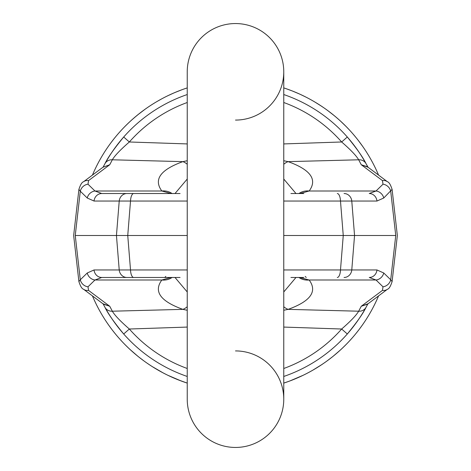 <?xml version="1.0" encoding="UTF-8"?>
<svg xmlns="http://www.w3.org/2000/svg" width="471" height="471" viewBox="0 0 471 471"><rect width="100%" height="100%" fill="white"/><g stroke="black" fill="none" stroke-linecap="round" stroke-linejoin="round"><path stroke-width="0.71" d="M83.514 181.771A8.396 7.171 53.2 0 1 88.536 180.605L109.731 164.756L102.919 167.258L83.514 181.771C81.925 182.206 80.388 184.75 78.904 189.395L80.288 191.214L75.248 235.5L187.234 235.5M187.234 201.046L119.222 201.046L116.449 235.5L119.222 269.954A8.396 7.754 90 0 0 126.934 277.472L167.152 277.472M187.234 269.954L94.035 269.954A8.396 7.754 90 0 0 101.748 277.472L126.934 277.472M303.848 277.472L300.027 277.472M387.486 289.229A8.396 7.171 -126.8 0 1 382.464 290.395L361.269 306.244L368.081 303.742L387.486 289.229C389.034 288.847 390.571 286.303 392.096 281.605L390.712 279.786L395.752 235.5L283.766 235.5M290.925 193.528L303.848 193.528M88.536 180.605L88 184.202A8.396 7.442 -45.7 0 0 80.288 191.214L87.247 198.008L94.035 201.046A8.396 7.754 -90 0 1 101.748 193.528L180.075 193.528M87.247 198.008A8.396 7.442 -45.7 0 1 94.959 190.996L101.748 193.528L167.152 193.528M75.248 235.5L80.288 279.786L87.247 272.992L94.035 269.954M87.247 272.992A8.396 7.442 45.7 0 0 94.959 280.004L101.748 277.472L180.075 277.472M290.925 277.472L299.721 277.472L309.153 280.004A16.785 15.096 138.4 0 1 298.95 277.472M383.753 272.992A8.396 7.442 134.3 0 1 376.041 280.004L383 286.798A8.396 7.442 134.3 0 0 390.712 279.786L383.753 272.992L376.965 269.954L340.486 269.954A8.396 3.215 90 0 1 337.289 277.472M376.965 269.954A8.396 7.754 90 0 1 369.252 277.472L376.041 280.004L309.153 280.004C317.607 291.455 310.607 301.24 288.146 309.359L358.661 311.207C356.388 315.193 350.724 321.128 341.663 329.017L347.304 333.986A148.995 148.995 0 0 1 283.766 376.459A148.995 148.995 0 0 0 346.468 334.928A148.995 148.995 0 0 1 283.766 376.459M392.096 281.605L397.341 235.5L392.096 189.395L383.753 198.008L376.965 201.046A8.396 7.754 -90 0 0 369.252 193.528L376.041 190.996L309.153 190.996L300.027 193.528M376.965 201.046L340.486 201.046A8.396 3.215 -90 0 0 337.289 193.528M383.753 198.008A8.396 7.442 -134.3 0 0 376.041 190.996L383 184.202L382.464 180.605L361.269 164.756L368.081 167.258L387.486 181.771A8.396 7.171 126.8 0 0 382.464 180.605M283.766 160.735L288.146 161.641C310.607 169.76 317.607 179.545 309.153 190.996A16.785 15.096 -138.4 0 0 298.95 193.528M187.234 160.735L182.854 161.641C160.393 169.76 153.393 179.545 161.847 190.996A16.785 15.096 -41.6 0 1 172.05 193.528M88 184.202L94.959 190.996L161.847 190.996L170.973 193.528M88 286.798A8.396 7.442 45.7 0 1 80.288 279.786L78.904 281.605C80.429 286.303 81.966 288.847 83.514 289.229L83.514 289.229A8.396 7.171 -53.2 0 0 88.536 290.395L88 286.798L94.959 280.004L161.847 280.004L170.973 277.472M187.234 310.265L182.854 309.359C160.393 301.24 153.393 291.455 161.847 280.004A16.785 15.096 41.6 0 0 172.05 277.472M395.752 235.5L390.712 191.214A8.396 7.442 -134.3 0 0 383 184.202M283.766 164.285A16.785 11.086 108.7 0 1 288.146 161.641L358.661 159.793A8.396 7.754 -28.8 0 1 366.014 163.631C363.235 157.703 357 148.83 347.304 137.014A148.995 148.995 0 0 0 283.766 94.541A148.995 148.995 0 0 1 367.739 166.858L366.014 163.631L368.081 167.258M283.766 179.039L295.994 193.528M283.766 291.961L295.994 277.472M187.234 291.961L175.006 277.472M187.234 179.039L175.006 193.528M102.919 167.258L109.731 164.756L112.339 159.793L182.854 161.641A16.785 11.086 71.3 0 1 187.234 164.285M88.536 290.395L109.731 306.244L102.919 303.742L83.514 289.229M187.234 306.715A16.785 11.086 -71.3 0 1 182.854 309.359L112.339 311.207C114.612 315.193 120.276 321.128 129.337 329.017L123.696 333.986C114 322.17 107.765 313.297 104.986 307.369L103.261 304.142L104.986 307.369C104.191 305.744 110.544 318.891 123.696 333.986A148.995 148.995 0 0 0 187.234 376.459A148.995 148.995 0 0 1 123.696 333.986M187.234 327.074L129.337 329.017A141.477 141.477 0 0 0 187.234 368.493M283.766 327.074L341.663 329.017A141.477 141.477 0 0 1 283.766 368.493M283.766 310.265L288.146 309.359A16.785 11.086 -108.7 0 1 283.766 306.715M358.661 311.207A8.396 7.754 28.8 0 0 366.014 307.369C363.235 313.297 357 322.17 347.304 333.986A148.995 148.995 0 0 0 367.739 304.142L366.014 307.369L367.745 304.136L361.269 306.244L358.661 311.207M283.766 143.926L341.663 141.983C350.724 149.872 356.388 155.807 358.661 159.793L361.269 164.756L367.739 166.858M283.766 102.507A141.477 141.477 0 0 1 341.663 141.983L347.304 137.014A148.995 148.995 0 0 0 283.766 94.541M103.261 166.858L104.986 163.631C107.765 157.703 114 148.83 123.696 137.014C110.544 152.109 104.191 165.256 104.986 163.631A8.396 7.754 -151.2 0 1 112.339 159.793C114.612 155.807 120.276 149.872 129.337 141.983L123.696 137.014L125.38 135.13A148.995 148.995 0 0 0 103.261 166.858L104.986 163.631M104.986 307.369A8.396 7.754 151.2 0 0 112.339 311.207L109.731 306.244L103.255 304.136A148.995 148.995 0 0 0 187.234 376.459M187.234 94.541A148.995 148.995 0 0 0 125.38 135.13A148.995 148.995 0 0 1 187.234 94.541A148.995 148.995 0 0 0 123.696 137.014M187.234 143.926L129.337 141.983A141.477 141.477 0 0 1 187.234 102.507M298.579 377.401L300.474 376.541L298.579 377.401M305.096 374.321L306.285 373.715M377.73 297.837L378.56 295.906A155.289 155.289 0 0 1 283.766 383.1L289.441 381.121M290.354 380.78L297.177 378.019M313.38 369.853L315.211 368.769M320.692 365.337L324.372 362.847M326.927 361.022L332.126 357.065M332.226 356.989L336.318 353.615M336.471 353.486L340.209 350.177M341.086 349.37L343.577 347.015M346.956 343.636L347.251 343.33M349.977 340.433L350.907 339.408M352.661 337.419L353.321 336.659M354.975 334.698L356.777 332.491M356.918 332.314L358.513 330.277M358.678 330.065L359.826 328.546M360.898 327.098L362.699 324.584M362.723 324.548L362.941 324.231M363 324.148L364.248 322.323M364.383 322.129L365.072 321.087M365.155 320.969L366.055 319.585M367.074 317.984L368.175 316.2M369.623 313.768L369.835 313.409M375.075 303.571L376.294 301.01M283.766 87.9A155.289 155.289 0 0 1 378.56 175.094L377.665 173.01M376.305 170.019L375.099 167.47M369.835 157.591L369.623 157.232M368.175 154.8L367.074 153.022M366.055 151.415L365.155 150.031M365.072 149.902L364.383 148.877M364.254 148.683L362.994 146.846M362.941 146.769L361.916 145.309M361.834 145.192L361.351 144.526M361.198 144.32L360.462 143.308M360.286 143.066L357.725 139.704M357.536 139.463L355.994 137.538M355.128 136.484L353.933 135.059M352.12 132.957L351.554 132.322M348.905 129.413L348.54 129.025M346.055 126.446L340.35 120.953M339.45 120.134L335.646 116.814M332.579 114.294L330.777 112.875M339.026 119.752L340.409 121.006L339.026 119.752M341.71 122.213L342.859 123.296L341.71 122.207M343.812 124.22L344.566 124.956L343.812 124.22M344.631 125.027L345.52 125.904M345.125 125.51L345.808 126.193M345.113 125.504L344.672 125.062M287.969 89.343L287.069 89.025M285.844 88.595L284.69 88.207M284.431 88.118L285.656 88.53M286.969 88.99L287.993 89.349M301.134 94.765L301.999 95.171M302.977 95.637L303.86 96.066M304.619 96.443L305.973 97.12M299.25 93.9L292.544 91.068M291.761 90.762L285.879 88.607M285.762 382.428L285.026 382.635M286.615 382.134L287.887 381.687M288.034 381.634L288.964 381.298M294.263 379.243L293.033 379.738M289 381.286L288.028 381.634M287.869 381.693L287.145 381.952M342.976 347.586L345.384 345.225M345.349 345.267L344.872 345.743M344.807 345.802L342.982 347.58M341.705 348.799L340.192 350.194M338.514 351.702L336.853 353.156M183.178 381.71L183.79 381.928M183.637 381.875L183.166 381.704M182.931 381.622L182.036 381.298M176.737 379.243L177.967 379.738M182.012 381.286L182.942 381.628M183.796 381.928L184.32 382.116M128.024 347.586L125.616 345.225M125.651 345.267L126.128 345.743M126.193 345.802L128.018 347.58M129.295 348.799L130.808 350.194L129.301 348.799M132.486 351.702L134.147 353.156L132.486 351.702M93.335 173.01L92.44 175.094A155.289 155.289 0 0 1 187.234 87.9L184.997 88.648M108.059 146.769L109.19 145.168M109.284 145.033L109.749 144.385M109.979 144.067L110.826 142.919M111.003 142.678L113.894 138.927M114.341 138.362L115.854 136.502M117.414 134.647L118.186 133.752M120.499 131.15L120.847 130.761M123.779 127.641L125.745 125.639M126.911 124.485L130.337 121.235M130.502 121.088L134.194 117.803M134.335 117.685L139.275 113.617M137.82 114.777L145.121 109.219M151.438 104.933L152.139 104.48M159.834 99.893L161.041 99.222M167.546 95.866L173.74 93.017M174.876 92.534L181.888 89.761M102.825 154.8L103.926 153.022M104.945 151.415L105.845 150.031M105.928 149.902L106.617 148.877M106.746 148.683L108.006 146.846M101.165 157.591L101.377 157.232M94.695 170.019L95.901 167.47M93.27 297.837L92.44 295.906A155.289 155.289 0 0 0 187.234 383.1L181.559 381.121M95.925 303.571L94.706 301.01M101.377 313.768L101.165 313.409M108.277 324.548L108.059 324.231M108 324.148L106.752 322.323M106.617 322.129L105.928 321.087M105.845 320.969L104.945 319.585M103.926 317.984L102.825 316.2M180.646 380.78L173.823 378.019M157.62 369.853L155.683 368.705M150.326 365.349L146.628 362.847M144.073 361.022L138.874 357.065M138.774 356.989L134.682 353.615M134.529 353.486L130.791 350.177M129.914 349.37L127.423 347.015M124.044 343.636L123.749 343.33M121.023 340.433L120.093 339.408M118.339 337.419L117.679 336.659M116.025 334.698L114.223 332.491M114.082 332.314L112.487 330.277M112.322 330.065L111.174 328.546M110.102 327.098L108.301 324.584M162.925 372.785L165.904 374.321L162.925 372.785M170.52 376.541L172.421 377.401L170.526 376.541M185.58 88.454L185.621 88.442A0.842 0.842 101.7 0 1 185.704 88.413L185.386 88.519M185.127 88.607L184.373 88.866M183.666 89.119L183.131 89.307M182.954 89.372L181.977 89.725L182.942 89.372M180.193 90.391L179.427 90.685M177.95 91.268L176.725 91.763M134.153 117.844L132.486 119.298L134.147 117.844M130.808 120.806L129.301 122.201L130.808 120.806M128.024 123.414L125.233 126.157M125.657 125.733L126.128 125.257M126.193 125.198L128.018 123.42M183.113 89.313L185.074 88.625M162.972 372.808L152.257 366.597M310.171 371.66L308.028 372.808M362.829 324.395A10.492 10.492 -119.8 0 1 362.823 324.401L362.27 325.19M320.198 105.345L323.548 107.588M314.981 102.089L321.717 106.34M313.144 101.018L316.353 102.919M142.03 111.492L142.642 111.032M140.676 112.528L141.341 112.01M131.621 120.07L136.519 115.842M138.356 114.347L139.628 113.34M142.336 111.262L139.734 113.252M140.493 112.663L141.112 112.186M133.458 118.439L135.907 116.349M145.092 109.243L146.923 107.947M152.739 104.103L154.576 102.961M161.488 98.981L157.026 101.501M164.673 97.303L163.596 97.856M166.51 96.378L168.041 95.625M159.169 100.264L160.393 99.581M172.939 93.37L177.22 91.562M325.997 109.307L329.27 111.721M327.834 110.644L334.569 115.913M333.015 114.641L336.406 117.462M108.171 324.395L108.177 324.407A10.492 10.492 -60.2 0 0 108.177 324.401L108.73 325.19M321.799 364.601L312.927 370.112M306.633 373.538L306.338 373.691M305.002 374.368L305.579 374.074M303.748 374.993L300.463 376.547M300.781 376.4L299.156 377.141M301.452 376.088L299.462 377.006M309.865 371.825L308.081 372.785M308.64 372.484L307.722 372.973M305.273 374.233L306.327 373.697M304.054 374.839L302.829 375.434M301.605 376.017L300.993 376.305M169.395 376.017L167.558 375.14M161.747 372.161L160.217 371.319M159.669 371.018L159.298 370.807M154.094 367.745L153.787 367.557M187.234 383.1L178.668 380.015M235.5 447.45A48.266 48.266 0 0 1 187.234 399.184A48.266 48.266 0 0 0 235.5 447.45A48.266 48.266 0 0 1 187.234 399.184A48.266 48.266 0 0 0 235.5 447.45A48.266 48.266 0 0 0 283.766 399.184A48.266 48.266 0 0 1 235.5 447.45A48.266 48.266 0 0 0 283.766 399.184L283.766 71.816A48.266 48.266 0 0 0 235.5 23.55A48.266 48.266 0 0 0 187.234 71.816L187.234 399.184M235.5 23.55A48.266 48.266 0 0 0 187.234 71.816A48.266 48.266 0 0 1 235.5 23.55A48.266 48.266 0 0 1 283.766 71.816A48.266 48.266 0 0 1 235.5 120.081M235.5 350.919A48.266 48.266 0 0 1 283.766 399.184M133.711 277.472A8.396 3.215 90 0 1 130.514 269.954L127.747 235.5L130.514 201.046A8.396 3.215 -90 0 1 133.711 193.528M283.766 269.954L340.486 269.954L343.253 235.5L340.486 201.046L283.766 201.046M94.035 201.046L119.222 201.046A8.396 7.754 -90 0 1 126.934 193.528M344.065 193.528A8.396 7.754 -90 0 1 351.778 201.046L354.551 235.5L351.778 269.954A8.396 7.754 90 0 1 344.065 277.472M383 286.798L382.464 290.395M347.304 333.986A148.995 148.995 0 0 1 346.468 334.928L347.304 333.986C360.456 318.891 366.809 305.744 366.014 307.369M185.327 88.536L185.633 88.436A0.842 0.842 101.7 0 1 185.704 88.413L185.709 88.407M362.829 146.605A10.492 10.492 91.6 0 0 362.823 146.599L358.101 140.187M78.904 189.395L73.659 235.5L78.904 281.605M392.096 189.395C390.571 184.697 389.034 182.153 387.486 181.771M368.081 303.742L367.739 304.142M366.014 163.631C366.809 165.256 360.456 152.109 347.304 137.014M103.255 304.136L102.919 303.742M305.184 276.418L306.238 277.472M165.816 276.418L164.762 277.472M289.547 381.08L288.723 381.386M290.996 380.533L288.17 381.587M287.381 381.869L286.727 382.099M342.758 347.798L346.026 344.584M181.459 381.08L182.719 381.545M185.297 382.452L185.704 382.587M180.152 380.592L182.795 381.575M183.684 381.893L184.243 382.087M131.02 350.389L130.579 349.982M128.23 347.786L127.682 347.262M181.465 89.914L180.982 90.096M128.242 123.202L124.974 126.416M183.596 89.143L184.32 88.884M185.227 88.572L185.704 88.413M165.922 374.327L164.726 373.721M164.297 373.503L163.525 373.103M165.998 374.368L164.779 373.75M164.132 373.421L163.555 373.12M163.313 372.991L162.99 372.82M306.868 373.421L307.445 373.12M307.687 372.991L308.01 372.82M306.703 373.503L307.475 373.103M108.813 325.308L111.38 328.823M112.958 330.883L115.66 334.263M119.033 338.213L121.695 341.157M129.99 349.441L137.556 356.005M153.205 367.192L154.046 367.716M167.923 375.316L181.182 380.98M362.187 325.308L359.62 328.823M358.042 330.883L355.34 334.263M351.967 338.213L349.305 341.157M340.25 350.141L333.444 356.005M303.077 375.316L289.818 380.98M343.965 124.368L345.567 125.957M346.179 126.575L349.123 129.649M353.109 134.094L356.188 137.779M305.809 97.038L300.009 94.241M288.788 89.637L284.29 88.071"/></g></svg>
